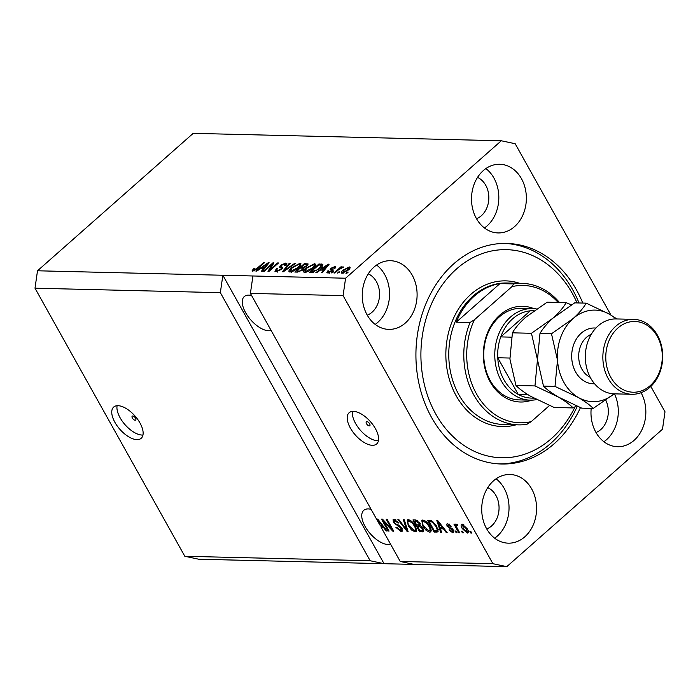 <?xml version="1.0" encoding="UTF-8"?>
<svg xmlns="http://www.w3.org/2000/svg" width="700" height="700" viewBox="0 0 700 700"><rect width="100%" height="100%" fill="white"/><g stroke="black" fill="none" stroke-linecap="round" stroke-linejoin="round"><path stroke-width="1.05" d="M132.764 415.993A2.599 1.26 -131.4 0 0 132.23 416.159A2.599 1.26 -131.4 0 0 132.668 418.521A2.599 1.26 -131.4 0 0 135.135 420.236A2.599 1.26 -131.4 0 0 135.669 420.061A2.599 1.26 -131.4 0 0 135.231 417.707A2.599 1.26 -131.4 0 0 132.764 415.993M117.959 405.694A20.816 10.071 -131.4 0 0 113.671 407.059A20.816 10.071 -131.4 0 0 117.18 425.915A20.816 10.071 -131.4 0 0 136.929 439.626A20.816 10.071 -131.4 0 0 141.216 438.27A20.816 10.071 -131.4 0 0 137.707 419.405A20.816 10.071 -131.4 0 0 117.959 405.694M117.101 405.72A20.816 10.071 -131.4 0 0 124.6 424.191A20.816 10.071 -131.4 0 0 142.117 435.05A20.816 10.071 -131.4 0 0 142.975 435.024M366.896 421.636A2.599 1.26 -131.4 0 0 366.363 421.811A2.599 1.26 -131.4 0 0 366.8 424.165A2.599 1.26 -131.4 0 0 369.267 425.88A2.599 1.26 -131.4 0 0 369.801 425.705A2.599 1.26 -131.4 0 0 369.364 423.351A2.599 1.26 -131.4 0 0 366.896 421.636M353.412 411.373A20.816 10.071 -131.4 0 0 349.116 412.738A20.816 10.071 -131.4 0 0 352.625 431.594A20.816 10.071 -131.4 0 0 372.374 445.305A20.816 10.071 -131.4 0 0 376.67 443.949A20.816 10.071 -131.4 0 0 373.152 425.084A20.816 10.071 -131.4 0 0 353.412 411.373M352.546 411.39A20.816 10.071 -131.4 0 0 360.054 429.87A20.816 10.071 -131.4 0 0 377.562 440.729A20.816 10.071 -131.4 0 0 378.42 440.703M251.615 295.558A21.858 10.57 -131.4 0 0 248.789 295.129A21.858 10.57 -131.4 0 0 244.282 296.564A21.858 10.57 -131.4 0 0 247.966 316.365A21.858 10.57 -131.4 0 0 268.704 330.759A21.858 10.57 -131.4 0 0 271.127 330.47M252.735 297.553L259.901 310.38M371.096 509.338A21.858 10.57 -131.4 0 0 368.27 508.909A21.858 10.57 -131.4 0 0 363.764 510.344A21.858 10.57 -131.4 0 0 367.447 530.145A21.858 10.57 -131.4 0 0 388.185 544.539A21.858 10.57 -131.4 0 0 390.609 544.25M372.207 511.332L379.374 524.16M374.027 267.05A34.344 27.431 91.4 0 0 363.37 305.174A34.344 27.431 91.4 0 0 388.841 329.385A34.344 27.431 91.4 0 0 405.317 323.041A34.344 27.431 91.4 0 0 415.975 284.926A34.344 27.431 91.4 0 0 390.495 260.715A34.344 27.431 91.4 0 0 374.027 267.05M375.183 324.406A34.344 27.431 91.4 0 0 377.764 322.376A34.344 27.431 91.4 0 0 376.609 265.029M493.5 480.83A34.344 27.431 91.4 0 0 482.843 518.954A34.344 27.431 91.4 0 0 508.323 543.165A34.344 27.431 91.4 0 0 524.79 536.821A34.344 27.431 91.4 0 0 535.447 498.706A34.344 27.431 91.4 0 0 509.976 474.495A34.344 27.431 91.4 0 0 493.5 480.83M494.655 538.186A34.344 27.431 91.4 0 0 497.245 536.156A34.344 27.431 91.4 0 0 496.09 478.809M591.202 408.371A34.344 27.431 91.4 0 0 617.584 446.714A34.344 27.431 91.4 0 0 634.06 440.379A34.344 27.431 91.4 0 0 641.069 392.709M603.925 441.735A34.344 27.431 91.4 0 0 606.506 439.714A34.344 27.431 91.4 0 0 614.451 393.855M483.289 170.607A34.344 27.431 91.4 0 0 472.631 208.722A34.344 27.431 91.4 0 0 498.111 232.934A34.344 27.431 91.4 0 0 514.579 226.599A34.344 27.431 91.4 0 0 525.236 188.475A34.344 27.431 91.4 0 0 499.765 164.264A34.344 27.431 91.4 0 0 483.289 170.607M484.444 227.955A34.344 27.431 91.4 0 0 487.034 225.934A34.344 27.431 91.4 0 0 485.879 168.577M582.759 303.056A110.329 88.112 91.4 0 0 506.704 243.425A110.329 88.112 91.4 0 0 453.784 263.795A110.329 88.112 91.4 0 0 419.554 386.234A110.329 88.112 91.4 0 0 501.384 464.004A110.329 88.112 91.4 0 0 554.295 443.634A110.329 88.112 91.4 0 0 580.449 407.627M476.543 218.741A21.858 17.456 91.4 0 0 481.338 215.749A21.858 17.456 91.4 0 0 488.714 195.011A21.858 17.456 91.4 0 0 477.54 177.398M596.024 432.521A21.858 17.456 91.4 0 0 600.819 429.529A21.858 17.456 91.4 0 0 605.832 400.269M486.754 528.972A21.858 17.456 91.4 0 0 491.549 525.98A21.858 17.456 91.4 0 0 498.925 505.242A21.858 17.456 91.4 0 0 487.751 487.629M367.273 315.192A21.858 17.456 91.4 0 0 372.076 312.2A21.858 17.456 91.4 0 0 379.444 291.463A21.858 17.456 91.4 0 0 368.27 273.849M610.934 315.061L515.183 143.727L501.296 140.779L193.209 133.35L37.502 270.786L35 288.199L220.351 292.67L370.169 560.744L384.055 563.692L506.791 566.65L662.497 429.214L665 411.801L650.834 386.453M35 288.199L184.817 556.273L370.169 560.744M184.817 556.273L198.704 559.221L384.055 563.692L222.854 275.257L220.351 292.67M37.502 270.786L345.59 278.215L343.088 295.627L492.905 563.701L506.791 566.65M414.111 564.419L400.234 561.47L381.176 527.38L382.436 525.989M400.234 561.47L492.905 563.701M378.079 519.549L377.221 520.31L250.407 293.396L343.088 295.627M377.221 520.31L376.819 519.059L377.711 519.085L387.144 531.029L386.199 531.003L383.451 527.441L381.176 527.38M383.801 521.614L389.086 531.072L388.168 531.046L381.535 519.173L382.506 519.199L391.493 528.754L386.199 519.286L387.109 519.312L393.75 531.186L392.779 531.16L383.801 521.614L384.335 521.141M400.4 530.128L401.03 528.133L393.4 522.515L393.102 519.601L394.126 519.321L398.799 522.935L397.976 523.066L394.931 520.712L394.328 522.567L395.281 523.784L398.983 525.254L401.922 528.124L402.229 531.204L401.091 531.519L395.92 527.433L396.743 527.301L400.4 530.128L402.561 528.71M395.902 519.864L394.161 520.923L395.526 519.715M404.224 519.724L408.1 531.528L407.164 531.51L397.898 519.566L398.842 519.593L406.805 530.128L403.279 519.697L404.224 519.724M415.074 531.851L411.442 529.926L408.284 525.831L407.181 519.986L408.266 519.663C410.988 520.336 413.28 522.401 415.144 525.858L416.631 530.101L416.168 531.528L415.074 531.851L416.439 530.644L415.004 530.285M429.642 532.201L426.02 530.276L422.852 526.181L421.759 520.336L422.835 520.021C425.556 520.695 427.849 522.751 429.721 526.207L431.209 530.451L430.736 531.878L429.642 532.201L431.007 530.994L429.581 530.635M440.387 528.806L441.604 532.341L440.659 532.315L436.817 520.511L437.71 520.529L447.142 532.472L446.197 532.446L443.45 528.885L440.387 528.806L441.752 527.608L443.328 527.642M470.794 531.37L471.739 533.067L470.829 533.041L469.884 531.344L470.794 531.37M467.11 528.605C468.668 531.186 468.702 532.683 467.215 533.111L462.262 528.579C460.749 526.041 460.731 524.571 462.21 524.16L467.11 528.605M468.002 532.875L467.215 533.111L468.335 532.122M461.431 524.396L462.21 524.16M462.367 531.169L463.312 532.866L462.403 532.84L461.457 531.142L462.367 531.169M457.117 525.087L456.347 526.54L459.673 532.779L458.762 532.753L453.933 524.116L454.843 524.134L455.613 525.516L455.831 524.011L456.951 524.492L457.301 525.718L456.347 525.63L457.721 524.423M456.102 531.011L457.056 532.709L456.137 532.691L455.192 530.994L456.102 531.011M452.077 531.528L452.515 530.215L447.029 526.225L446.801 524.046L447.668 523.81L451.124 526.33L450.301 526.461L448.394 525.044L447.842 526.076L453.302 530.023L453.591 532.516L452.707 532.761L448.98 529.926L449.811 529.795L452.077 531.528L453.976 530.18M449.225 524.317L447.79 525.192L449.155 523.985M436.73 526.295L438.034 531.878L434.166 532.157L427.534 520.284L431.515 520.599L436.73 526.295M422.993 528.447L423.509 531.58L419.598 531.808L412.956 519.934L415.678 519.995L419.746 523.04L420.166 525.508L422.993 528.447M271.906 264.582L264.294 271.303L263.384 271.285L272.947 262.841L273.919 262.868L269.999 269.684L277.62 262.955L278.53 262.973L268.966 271.416L267.995 271.39L271.906 264.582L272.414 265.484M282.774 267.619L281.645 269.308L276.098 271.696L274.925 271.267L276.395 268.783L277.428 268.695L276.474 270.392L277.296 270.716L280.709 269.316L281.304 268.223L279.536 267.129L280.586 265.291L285.749 263.043L286.86 263.454L285.582 265.624L284.55 265.711L284.664 264.023L281.47 265.335L280.787 266.192L282.721 267.435M286.352 265.974L284.664 264.023M280.787 266.192L282.467 268.441M295.636 263.392L283.316 271.766L282.38 271.74L289.319 263.235L290.255 263.261L283.92 270.76L294.691 263.366L295.636 263.392M290.071 272.037L288.951 271.591L288.986 270.655L291.384 267.733L299.889 263.375L301.017 263.856L298.445 267.803L294.114 270.812L290.071 272.037L290.631 271.189M304.649 272.387L303.52 271.95L303.564 271.005L305.953 268.091L314.466 263.734L315.595 264.206L313.014 268.152L308.691 271.162L304.649 272.387L305.2 271.539M320.442 270.069L316.82 272.571L315.875 272.545L328.23 264.171L329.123 264.197L322.359 272.703L321.414 272.685L323.505 270.139L320.442 270.069M348.206 272.09L346.841 273.297L345.931 273.271L347.296 272.064L348.206 272.09M501.296 140.779L345.59 278.215M342.108 273.289C340.751 272.93 341.136 271.845 343.262 270.051L349.309 266.936C350.665 267.286 350.297 268.345 348.224 270.113L342.108 273.289L341.294 272.965M349.991 268.161L349.309 266.936L350.114 267.26M339.78 271.889L337.505 273.07L338.87 271.863L339.78 271.889M338.494 269.824L334.889 273.009L333.979 272.983L340.926 266.849L341.836 266.866L340.734 267.846L343.044 266.787L343.525 267.137L338.494 269.824M343.315 267.269L343.044 266.787L343.525 267.137M333.637 271.74L331.354 272.921L332.719 271.714L333.637 271.74M332.106 271.014L327.714 272.947L326.839 272.632L327.775 270.918L328.808 270.83L328.764 272.072L331.03 271.145L331.45 270.585L330.12 269.658L330.873 268.293L334.88 266.586L335.773 266.919L334.967 268.389L333.935 268.476L333.918 267.461L331.922 268.188L331.634 268.704L333.034 269.588L332.106 271.014M329.175 273.569L328.23 271.871L329.14 272.729M331.433 270.533L330.977 270.226M335.002 268.354L333.918 267.461M322.919 264.714L322.63 264.197C323.146 265.116 322.315 266.473 320.136 268.266L311.973 272.449L309.382 272.387L318.946 263.953L322.858 264.408M304.273 267.881L302.969 269.692L297.509 272.108L294.814 272.037L304.369 263.602L308.166 263.996L307.09 265.842L304.229 267.733M260.444 268.625L256.821 271.119L255.876 271.101L268.231 262.727L269.124 262.754L262.36 271.259L261.415 271.233L263.506 268.695L260.444 268.625M252.858 271.136L252.166 270.515L253.951 268.467L254.984 268.38L254.013 270.156L255.649 269.544L263.611 262.614L264.521 262.64L258.037 268.371L252.858 271.136L252.166 270.515L252.49 271.101M254.188 270.909L253.697 270.034L254.398 270.83M250.407 293.396L252.919 275.984M347.602 272.615L347.296 272.064M343.578 270.629L343.262 270.051M349.195 268.774L349.641 268.678M348.294 267.811L344.172 270.078L343.123 272.414L347.244 270.148L348.294 267.811L349.711 269.701M347.55 270.69L347.244 270.148M343.481 273.061L342.65 272.23L343.166 273.149M339.176 272.414L338.87 271.863M341.241 267.4L340.926 266.849M333.034 272.265L332.719 271.714M328.204 271.688L327.775 270.918M331.31 271.644L331.03 271.145M331.363 270.445L331.817 269.981L330.873 268.293M335.527 267.759L334.88 266.586M333.209 270.777L331.634 268.704M328.606 264.845L328.23 264.171M323.873 270.804L323.505 270.139M325.465 266.656L321.86 269.089L324.319 269.15L327.688 265.064L325.465 266.656M322.429 270.113L321.86 269.089M327.994 265.615L327.688 265.064M324.678 269.789L324.319 269.15M319.515 264.976L318.946 263.953M321.624 265.694L322.525 265.711M318.736 264.959L311.412 271.425L316.558 270.287L319.244 268.231L321.326 265.195L318.736 264.959M311.99 272.449L311.412 271.425M322 266.411L321.44 265.396M322.35 266.989L321.326 265.195M319.541 268.774L319.244 268.231M316.82 270.769L316.558 270.287M313.442 272.3L312.979 271.46M304.325 272.361L303.564 271.005M306.276 268.651L305.953 268.091M314.422 265.519L315.411 265.431L314.466 263.734M313.355 264.714L306.854 268.126L304.946 271.075L305.76 271.399L312.13 268.109L313.915 266.184L314.169 265.055L313.355 264.714M314.317 266.901L313.915 266.184M312.436 268.651L312.13 268.109M306.189 272.178L305.76 271.399M304.946 264.626L304.369 263.602M306.985 265.335L307.598 265.352M303.082 268.844L303.791 268.861M304.168 264.609L301.306 267.129L303.905 267.111L306.023 265.965L306.723 264.863L304.168 264.609M302.348 270.209L302.838 268.398L301.306 267.129M306.303 266.464L306.023 265.965M304.159 267.575L303.905 267.111M301.875 268.152L300.195 268.118L296.835 271.075L299.652 271.031L302.05 269.675M297.412 272.099L296.835 271.075M299.976 271.618L299.652 271.031M299.101 271.924L298.646 271.119M289.748 272.011L288.986 270.655M291.699 268.301L291.384 267.733M299.845 265.16L300.834 265.072L299.889 263.375M298.777 264.364L292.276 267.767L290.369 270.716L291.183 271.049L297.561 267.75L299.338 265.834L299.591 264.705L298.777 264.364M299.74 266.551L299.338 265.834M297.868 268.293L297.561 267.75M291.62 271.828L291.183 271.049M289.695 263.918L289.319 263.235M294.963 263.848L294.691 263.366M276.203 271.696L276.806 270.996M276.754 269.421L276.395 268.783M277.725 271.486L277.296 270.716M280.998 269.832L280.709 269.316M280.726 267.838L281.295 267.207M280.928 265.904L280.586 265.291M285.705 264.819L286.44 264.74M286.589 264.539L285.749 263.043M281.741 267.89L282.494 268.485L281.741 267.89M273.429 263.707L272.947 262.841M270.305 270.235L269.999 269.684M277.926 263.506L277.62 262.955M268.608 263.401L268.231 262.727M263.874 269.351L263.506 268.695M265.466 265.204L261.861 267.645L264.32 267.697L267.68 263.62L265.466 265.204M262.43 268.669L261.861 267.645M267.995 264.171L267.68 263.62M264.679 268.336L264.32 267.697M254.275 269.054L253.951 268.467M255.92 270.025L255.649 269.544M263.918 263.174L263.611 262.614M471.433 532.516L470.829 533.041M468.344 531.886L467.25 531.484M462.875 528.036L462.262 528.579M462.683 525.332L462.455 524.186M463.698 524.676L462.464 525.525L463.829 524.317M466.847 528.141L466.252 528.666L462.884 525.394L463.173 528.596L466.55 531.878L468.317 530.548M466.55 531.878L466.252 528.666M463.006 532.306L462.403 532.84M459.358 532.219L458.762 532.753M456.662 525.35L456.374 524.843M456.846 524.423L455.613 525.516M456.741 532.157L456.137 532.691M453.88 531.72L452.707 532.761M453.871 531.536L452.812 531.212M453.11 529.69L452.515 530.215M452.498 528.867L451.867 529.428M447.676 525.656L447.029 526.225M448.262 524.773L447.93 523.836M450.87 525.962L450.301 526.461M441.376 531.676L440.659 532.315M441.079 528.202L440.834 527.45M446.749 531.965L446.197 532.446M443.957 528.439L443.45 528.885M438.804 523.994L439.906 527.433L442.374 527.485L437.955 521.754L438.804 523.994M442.864 527.056L442.374 527.485M438.384 531.011L436.756 532.219M438.121 531.02L435.531 530.95L434.166 532.157M429.984 521.019L429.599 520.336M431.235 520.503L429.214 521.692L434.306 530.793L436.975 530.565L437.089 529.156L435.811 526.26L432.127 521.999L429.214 521.692M431.865 520.747L430.754 521.727M432.836 521.369L432.127 521.999M436.406 525.735L435.811 526.26M437.815 528.509L437.089 529.156M426.598 529.76L426.02 530.276M423.465 525.648L422.852 526.181M424.594 520.546L422.791 521.657L422.669 520.021M427.464 522.961L426.904 523.451L423.623 521.404C422.047 521.876 422.1 523.477 423.771 526.225L428.864 530.819L431.051 529.34M424.252 520.38L422.791 521.657M429.38 525.621L428.785 526.146L426.904 523.451M428.864 530.819C430.395 530.364 430.369 528.806 428.785 526.146M423.78 530.67L420.963 530.6L419.598 531.808M418.162 525.604L417.786 524.921M415.406 520.669L415.021 519.977M420.315 525.105L418.766 525.07L417.401 526.278L419.729 530.442L422.336 530.355L423.745 529.113M416.649 520.153L414.645 521.343L416.623 524.886L419.064 524.834L420.543 523.556M419.536 522.69L418.95 523.215L416.132 521.378L414.645 521.343M419.064 524.834L418.95 523.215M420.14 523.889L419.248 524.676M422.678 527.923L422.091 528.439L419.081 526.321L417.401 526.278M422.336 530.355L422.091 528.439M423.447 529.375L422.415 530.294M412.029 529.41L411.442 529.926M408.887 525.298L408.284 525.831M408.205 521.316L408.091 519.671M410.016 520.196L409.045 521.054C407.479 521.526 407.531 523.128 409.203 525.875L414.286 530.46L416.483 528.99M409.675 520.03L408.223 521.308L409.045 521.054L412.335 523.101L412.886 522.611M414.811 525.271L414.216 525.796L412.335 523.101M414.286 530.46C415.817 530.014 415.8 528.456 414.216 525.796M407.881 530.871L407.164 531.51M407.453 529.559L406.805 530.128M402.596 530.311L401.091 531.519M402.456 530.311L401.082 529.996M401.616 527.616L401.03 528.133M394.047 521.946L393.4 522.515M394.441 520.669L394.109 519.321M398.562 522.55L397.976 523.066M388.771 530.521L388.168 531.046M392.096 528.22L391.493 528.754M393.418 530.591L392.779 531.16M386.75 530.521L386.199 531.003M383.959 526.986L383.451 527.441M383.329 526.199L382.541 526.173M378.805 522.55L380.406 525.997L382.375 526.041L377.956 520.31L378.805 522.55M382.865 525.613L382.375 526.041M531.72 400.155A47.88 38.238 -88.6 0 1 486.938 374.902A47.88 38.238 -88.6 0 1 499.765 315.114A47.88 38.238 -88.6 0 1 533.925 308.665M532.446 308.595L521.43 308.324A45.797 36.575 91.4 0 0 499.459 316.776A45.797 36.575 91.4 0 0 485.258 367.605A45.797 36.575 91.4 0 0 519.216 399.892L530.241 400.155A45.797 36.575 -88.6 0 1 496.274 367.876A45.797 36.575 -88.6 0 1 510.484 317.047A45.797 36.575 -88.6 0 1 532.446 308.595A45.797 36.575 -88.6 0 1 536.48 308.971M577.045 302.916A104.081 83.125 91.4 0 0 456.627 268.879A104.081 83.125 91.4 0 0 435.75 413.998A104.081 83.125 91.4 0 0 551.451 438.55A104.081 83.125 91.4 0 0 575.094 406.779M504.823 243.399A110.329 88.112 -88.6 0 1 579.005 302.969M577.264 406.271A110.329 88.112 -88.6 0 1 550.541 443.546A110.329 88.112 -88.6 0 1 499.502 463.934M522.034 283.351A70.779 56.525 -88.6 0 0 513.73 283.92L499.957 283.588A70.779 56.525 91.4 0 0 474.311 296.091A70.779 56.525 91.4 0 0 456.251 322.166L470.024 322.499A70.779 56.525 -88.6 0 0 518.621 424.865L503.589 424.498A70.779 56.525 91.4 0 1 451.097 374.605A70.779 56.525 91.4 0 1 473.051 296.056A70.779 56.525 91.4 0 1 507.001 282.993L522.034 283.351A70.779 56.525 -88.6 0 1 559.449 302.496M558.171 302.461A68.696 54.863 91.4 0 0 511.91 286.659L474.355 319.812A68.696 54.863 91.4 0 0 476.508 393.925A68.696 54.863 91.4 0 0 531.247 421.61L526.916 424.296A70.779 56.525 -88.6 0 1 518.621 424.865M549.483 405.51L531.247 421.61M513.73 283.92L511.91 286.659M474.355 319.812L470.024 322.499M499.957 283.588L456.251 322.166M533.995 310.713L533.654 310.704A43.715 34.913 91.4 0 0 530.303 310.826A43.715 34.913 91.4 0 0 512.68 318.771A43.715 34.913 91.4 0 0 500.754 336.901A43.715 34.913 91.4 0 0 497.752 357.752L518.271 394.459A43.715 34.913 91.4 0 0 531.545 398.108L534.012 398.16M509.863 358.041L497.752 357.752A43.715 34.913 91.4 0 0 518.271 394.459L527.975 394.686M533.724 310.905L530.303 310.826L500.754 336.901L511.481 337.164M536.734 399.586A45.797 36.575 -88.6 0 1 530.241 400.155M633.692 319.358L616.157 318.938A37.468 29.925 91.4 0 0 598.185 325.859A37.468 29.925 91.4 0 0 586.556 367.439A37.468 29.925 91.4 0 0 614.346 393.855L631.881 394.275A37.468 29.925 -88.6 0 1 604.091 367.868A37.468 29.925 -88.6 0 1 615.72 326.279A37.468 29.925 -88.6 0 1 633.692 319.358A37.468 29.925 -88.6 0 1 661.483 345.774A37.468 29.925 -88.6 0 1 649.854 387.363A37.468 29.925 -88.6 0 1 631.881 394.275M650.16 385.691A35.385 28.262 91.4 0 0 657.256 336.35A35.385 28.262 91.4 0 0 617.916 328.002A35.385 28.262 91.4 0 0 610.82 377.344A35.385 28.262 91.4 0 0 650.16 385.691M571.375 304.868L566.151 302.654L547.12 302.199L525.508 317.406C519.549 322.822 515.191 327.967 512.426 332.824L531.457 333.287L537.469 359.704L534.966 385.928L515.935 385.464L509.924 359.039L512.426 332.824M566.151 302.654C563.386 307.519 559.02 312.655 553.061 318.071L531.457 333.287M534.966 385.928L558.329 397.031C564.883 400.899 569.826 404.53 573.178 407.934L554.146 407.479L530.784 396.366C524.23 392.507 519.286 388.876 515.935 385.464M573.178 407.934L576.476 405.93M553.061 318.071L574.674 302.864L586.189 303.144C583.415 308.009 579.058 313.154 573.099 318.553A45.797 36.575 91.4 0 0 557.506 360.194A45.797 36.575 91.4 0 0 578.375 397.512A45.797 36.575 91.4 0 0 614.084 393.846L593.215 408.424L581.7 408.144L558.329 397.031C551.784 393.172 546.84 389.533 543.489 386.129L537.469 359.704L539.98 333.489C542.754 328.615 547.111 323.479 553.061 318.071M615.886 318.938A45.797 36.575 91.4 0 0 609.551 314.248A45.797 36.575 91.4 0 0 573.099 318.553L551.495 333.769L557.506 360.194L555.004 386.409L578.375 397.512C584.92 401.38 589.864 405.011 593.215 408.424M616.928 318.955L609.551 314.248L586.189 303.144M555.004 386.409L543.489 386.129M551.495 333.769L539.98 333.489M332.876 270.191L332.255 269.08M326.559 267.426L326.217 266.814M322.368 265.711L321.414 264.014M307.86 265.037L307.09 263.664M303.835 268.809L302.916 267.164M286.064 269.894L285.81 269.439M266.56 265.974L266.219 265.361M257.346 268.949L257.049 268.415M451.666 528.115L450.739 528.929M440.291 523.793L439.819 524.204M423.658 530.67L422.293 531.878M417.235 520.406L416.132 521.378M420.28 525.262L419.081 526.321M406.831 527.66L406.149 528.264M398.484 525.044L397.582 525.84M380.284 522.349L379.82 522.76M516.145 424.804A72.853 58.188 -88.6 0 1 450.625 383.355A72.853 58.188 -88.6 0 1 470.855 294.332A72.853 58.188 -88.6 0 1 519.558 283.29M594.571 383.757A27.895 22.277 -88.6 0 1 572.793 364.866A27.895 22.277 -88.6 0 1 581.254 333.148A27.895 22.277 -88.6 0 1 595.91 328.072M591.299 334.267A22.899 18.287 91.4 0 0 586.539 337.295A22.899 18.287 91.4 0 0 578.804 358.846A22.899 18.287 91.4 0 0 590.258 377.344M314.169 265.055L315.114 266.752M304.946 271.075L305.891 272.773M306.723 264.863L307.213 265.738M302.838 268.398L303.783 270.095M299.591 264.705L300.536 266.402M290.369 270.716L291.314 272.414M276.474 270.392L277.419 272.09M281.304 268.223L281.82 269.15M280.822 266.359L281.767 268.056M436.975 530.565L438.34 529.358"/></g></svg>
